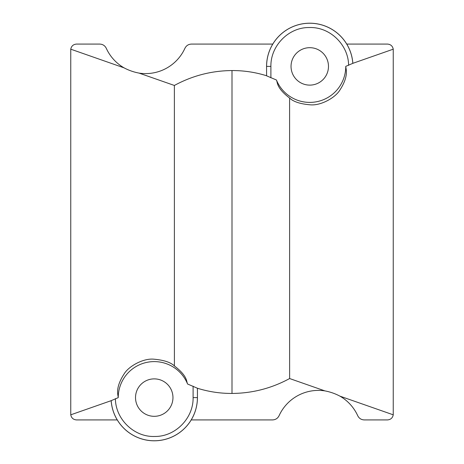 <?xml version="1.0" encoding="UTF-8"?>
<svg xmlns="http://www.w3.org/2000/svg" width="464" height="464" viewBox="0 0 464 464"><rect width="100%" height="100%" fill="white"/><g stroke="black" fill="none" stroke-linecap="round" stroke-linejoin="round"><path stroke-width="0.7" d="M328.477 66.398A18.722 18.722 0 0 1 309.761 85.121A18.722 18.722 0 0 1 291.038 66.398A18.722 18.722 0 0 1 309.761 47.682A18.722 18.722 0 0 1 328.477 66.398M172.962 397.602A18.722 18.722 0 0 1 154.239 416.318A18.722 18.722 0 0 1 135.523 397.602A18.722 18.722 0 0 1 154.239 378.879A18.722 18.722 0 0 1 172.962 397.602M345.761 66.364L345.767 66.398A36.001 36.001 0 0 0 345.761 66.364L352.849 63.324A43.198 43.198 0 0 0 346.747 44.08L387.521 44.08C390.7 44.358 392.608 46.058 393.24 49.184L393.24 414.816C392.608 417.942 390.7 419.642 387.521 419.92L364.269 419.92C361.27 419.798 359.084 418.395 357.721 415.703A43.198 43.198 0 0 0 339.95 396.157L393.24 414.816M70.76 49.184C71.392 46.058 73.3 44.358 76.479 44.08L99.731 44.08C102.73 44.202 104.916 45.605 106.279 48.297A43.198 43.198 0 0 0 124.05 67.843L70.76 49.184L70.76 414.816C71.392 417.942 73.3 419.642 76.479 419.92L117.253 419.92A43.198 43.198 0 0 0 197.438 397.602L197.438 388.246C208.684 391.755 220.209 393.489 232 393.443C252.404 393.286 271.614 388.316 289.623 378.543L324.904 390.891A43.198 43.198 0 0 0 279.079 415.703C277.727 418.383 275.541 419.792 272.53 419.92L191.226 419.92M266.562 66.398L266.591 75.818L266.562 66.398A43.198 43.198 0 0 1 272.774 44.08L191.47 44.08C188.459 44.208 186.273 45.617 184.921 48.297A43.198 43.198 0 0 1 139.096 73.109C133.789 72.111 128.772 70.36 124.05 67.843M339.95 396.157C335.228 393.64 330.211 391.889 324.904 390.891M266.562 75.754C255.316 72.245 243.791 70.511 232 70.557C211.596 70.714 192.386 75.684 174.377 85.457L139.096 73.109M272.774 44.08A43.198 43.198 0 0 1 346.747 44.08M174.4 365.951C187.752 376.165 186.331 381.489 187.572 384.001A36.001 36.001 0 0 0 118.239 397.636C118.059 394.632 114.968 387.956 124.288 373.665C128.731 366.415 142.529 358.504 153.126 359.124C163.485 359.948 170.578 362.227 174.4 365.951L174.377 85.457M266.591 75.818L276.428 79.999C277.663 82.499 276.26 87.841 289.6 98.049L289.623 378.543M118.239 397.636L111.151 400.676L70.76 414.816M187.572 384.001L197.438 388.246M276.428 79.999A36.001 36.001 0 0 0 345.761 66.398C345.947 69.397 349.009 76.055 339.735 90.306C335.333 97.486 321.697 105.438 310.973 104.876C300.62 104.087 293.497 101.807 289.6 98.049M393.24 49.184L352.849 63.324M348.609 65.366C348.464 44.828 329.979 26.697 309.233 27.538C288.562 27.225 270.471 45.872 270.895 66.398L270.895 77.842M111.151 400.676A43.198 43.198 0 0 0 117.253 419.92M115.391 398.634C115.536 419.172 134.021 437.303 154.767 436.462C175.438 436.775 193.529 418.128 193.105 397.602L193.105 386.158M232 70.557L232 393.443M197.409 388.182L197.438 397.602M270.895 66.398L266.591 66.398A43.169 43.169 0 0 1 308.253 23.258A43.169 43.169 0 0 1 352.82 63.382M193.105 397.602L197.409 397.602A43.169 43.169 0 0 1 155.747 440.742A43.169 43.169 0 0 1 111.18 400.618"/></g></svg>

